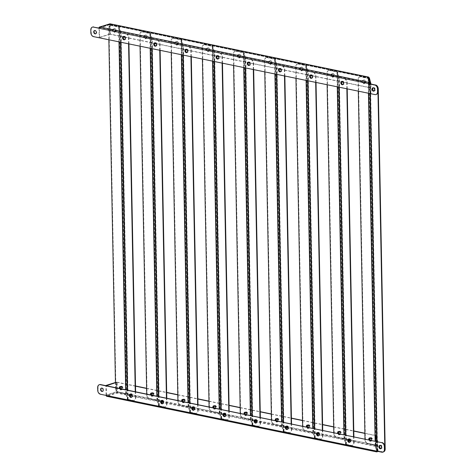 <?xml version="1.0" encoding="UTF-8"?>
<svg xmlns="http://www.w3.org/2000/svg" width="476" height="476" viewBox="0 0 476 476"><rect width="100%" height="100%" fill="white"/><g stroke="black" fill="none" stroke-linecap="round" stroke-linejoin="round"><path stroke-width="0.36" stroke-dasharray="2.38 1.78" d="M380.937 448.648A1.737 1.261 -107.4 0 0 381.056 448.618A1.737 1.261 -107.4 0 0 381.817 446.904A1.737 1.261 -107.4 0 0 380.508 445.28A1.737 1.261 -107.4 0 0 380.021 445.298A1.737 1.261 -107.4 0 0 379.229 446.702M380.015 445.405A1.737 1.261 72.6 0 1 380.383 445.185A1.737 1.261 72.6 0 1 380.871 445.161A1.737 1.261 72.6 0 1 382.186 446.791A1.737 1.261 72.6 0 1 381.425 448.505A1.737 1.261 72.6 0 1 381.068 448.541M372.363 89.131A1.737 1.261 -107.4 0 0 373.708 91.1A1.737 1.261 -107.4 0 0 374.195 91.077A1.737 1.261 -107.4 0 0 374.957 89.363A1.737 1.261 -107.4 0 0 373.642 87.739A1.737 1.261 -107.4 0 0 373.154 87.763A1.737 1.261 -107.4 0 0 373.053 87.798M373.214 87.81A1.737 1.261 72.6 0 1 373.523 87.644A1.737 1.261 72.6 0 1 374.005 87.626A1.737 1.261 72.6 0 1 375.32 89.25A1.737 1.261 72.6 0 1 374.558 90.964A1.737 1.261 72.6 0 1 374.13 90.993M362.242 81.682A1.737 1.261 72.6 0 1 363.033 80.295A1.737 1.261 72.6 0 1 364.866 82.223A1.737 1.261 72.6 0 1 364.069 83.609A1.737 1.261 72.6 0 1 362.242 81.682M361.879 81.795A1.737 1.261 72.6 0 1 362.67 80.408A1.737 1.261 72.6 0 1 364.497 82.336A1.737 1.261 72.6 0 1 363.706 83.728A1.737 1.261 72.6 0 1 361.879 81.795M369.721 437.908A1.737 1.261 72.6 0 1 369.9 437.831A1.737 1.261 72.6 0 1 371.726 439.759A1.737 1.261 72.6 0 1 370.935 441.151A1.737 1.261 72.6 0 1 369.227 439.907M383.715 451.772A3.475 2.523 72.6 0 1 383.608 451.807A3.475 2.523 72.6 0 1 382.639 451.849L377.379 450.712L375.951 445.393L368.061 443.656A3.475 2.523 72.6 0 1 365.378 439.759L358.458 79.599A3.475 2.523 72.6 0 1 360.046 76.82A3.475 2.523 72.6 0 1 361.016 76.779L360.653 76.892A3.475 2.523 -107.4 0 0 359.678 76.934A3.475 2.523 -107.4 0 0 358.095 79.712L358.458 79.599M382.639 451.849L376.825 450.73L375.397 445.411L368.061 443.656M377.408 86.983A3.475 2.523 -107.4 0 0 375.225 85.085L369.775 83.83M370.191 83.294L368.912 78.516L361.016 76.779M369.602 83.187L368.353 78.534L360.653 76.892M371.316 440.342A1.737 1.261 72.6 0 1 370.572 441.264A1.737 1.261 72.6 0 1 368.805 439.824M365.378 439.759L365.009 439.872L364.997 439.039M358.315 91.166L358.095 79.712M365.009 439.872A3.475 2.523 -107.4 0 0 367.698 443.769M382.27 451.968A3.475 2.523 -107.4 0 0 383.245 451.926A3.475 2.523 -107.4 0 0 384.4 450.962M120.249 388.63A1.737 1.261 -107.4 0 0 121.398 389.701A1.737 1.261 -107.4 0 0 121.886 389.677A1.737 1.261 -107.4 0 0 122.647 387.964A1.737 1.261 -107.4 0 0 121.332 386.339A1.737 1.261 -107.4 0 0 120.844 386.357A1.737 1.261 -107.4 0 0 120.523 386.536M120.714 388.725A1.737 1.261 -107.4 0 0 121.761 389.582A1.737 1.261 -107.4 0 0 122.249 389.564A1.737 1.261 -107.4 0 0 123.01 387.851A1.737 1.261 -107.4 0 0 121.695 386.226A1.737 1.261 -107.4 0 0 121.213 386.244A1.737 1.261 -107.4 0 0 120.725 386.589M151.427 395.05A1.737 1.261 -107.4 0 0 152.576 396.121A1.737 1.261 -107.4 0 0 153.064 396.103A1.737 1.261 -107.4 0 0 153.825 394.39A1.737 1.261 -107.4 0 0 152.516 392.76A1.737 1.261 -107.4 0 0 152.028 392.783A1.737 1.261 -107.4 0 0 151.701 392.962M151.898 395.145A1.737 1.261 -107.4 0 0 152.945 396.008A1.737 1.261 -107.4 0 0 153.433 395.984A1.737 1.261 -107.4 0 0 154.194 394.271A1.737 1.261 -107.4 0 0 152.879 392.646A1.737 1.261 -107.4 0 0 152.391 392.67A1.737 1.261 -107.4 0 0 151.909 393.015M182.611 401.47A1.737 1.261 -107.4 0 0 183.76 402.541A1.737 1.261 -107.4 0 0 184.248 402.523A1.737 1.261 -107.4 0 0 185.009 400.81A1.737 1.261 -107.4 0 0 183.694 399.185A1.737 1.261 -107.4 0 0 183.212 399.203A1.737 1.261 -107.4 0 0 182.885 399.382M183.081 401.571A1.737 1.261 -107.4 0 0 184.129 402.428A1.737 1.261 -107.4 0 0 184.611 402.41A1.737 1.261 -107.4 0 0 185.372 400.697A1.737 1.261 -107.4 0 0 184.063 399.072A1.737 1.261 -107.4 0 0 183.575 399.09A1.737 1.261 -107.4 0 0 183.087 399.435M213.795 407.896A1.737 1.261 -107.4 0 0 214.944 408.967A1.737 1.261 -107.4 0 0 215.432 408.943A1.737 1.261 -107.4 0 0 216.193 407.23A1.737 1.261 -107.4 0 0 214.878 405.606A1.737 1.261 -107.4 0 0 214.39 405.629A1.737 1.261 -107.4 0 0 214.069 405.802M214.26 407.992A1.737 1.261 -107.4 0 0 215.307 408.854A1.737 1.261 -107.4 0 0 215.795 408.83A1.737 1.261 -107.4 0 0 216.556 407.117A1.737 1.261 -107.4 0 0 215.241 405.493A1.737 1.261 -107.4 0 0 214.759 405.51A1.737 1.261 -107.4 0 0 214.271 405.861M244.973 414.316A1.737 1.261 -107.4 0 0 246.122 415.387A1.737 1.261 -107.4 0 0 246.61 415.37A1.737 1.261 -107.4 0 0 247.371 413.656A1.737 1.261 -107.4 0 0 246.062 412.032A1.737 1.261 -107.4 0 0 245.574 412.049A1.737 1.261 -107.4 0 0 245.253 412.228M245.443 414.412A1.737 1.261 -107.4 0 0 246.491 415.274A1.737 1.261 -107.4 0 0 246.979 415.256A1.737 1.261 -107.4 0 0 247.74 413.543A1.737 1.261 -107.4 0 0 246.425 411.913A1.737 1.261 -107.4 0 0 245.937 411.936A1.737 1.261 -107.4 0 0 245.455 412.281M276.157 420.742A1.737 1.261 -107.4 0 0 277.306 421.813A1.737 1.261 -107.4 0 0 277.794 421.79A1.737 1.261 -107.4 0 0 278.555 420.076A1.737 1.261 -107.4 0 0 277.24 418.452A1.737 1.261 -107.4 0 0 276.758 418.469A1.737 1.261 -107.4 0 0 276.431 418.648M276.627 420.838A1.737 1.261 -107.4 0 0 277.675 421.694A1.737 1.261 -107.4 0 0 278.157 421.677A1.737 1.261 -107.4 0 0 278.918 419.963A1.737 1.261 -107.4 0 0 277.609 418.339A1.737 1.261 -107.4 0 0 277.121 418.356A1.737 1.261 -107.4 0 0 276.633 418.702M307.341 427.162A1.737 1.261 -107.4 0 0 308.49 428.233A1.737 1.261 -107.4 0 0 308.978 428.216A1.737 1.261 -107.4 0 0 309.739 426.502A1.737 1.261 -107.4 0 0 308.424 424.872A1.737 1.261 -107.4 0 0 307.936 424.895A1.737 1.261 -107.4 0 0 307.615 425.074M307.805 427.258A1.737 1.261 -107.4 0 0 308.853 428.12A1.737 1.261 -107.4 0 0 309.34 428.097A1.737 1.261 -107.4 0 0 310.102 426.383A1.737 1.261 -107.4 0 0 308.787 424.759A1.737 1.261 -107.4 0 0 308.305 424.782A1.737 1.261 -107.4 0 0 307.817 425.127M338.519 433.582A1.737 1.261 -107.4 0 0 339.674 434.653A1.737 1.261 -107.4 0 0 340.156 434.636A1.737 1.261 -107.4 0 0 340.917 432.922A1.737 1.261 -107.4 0 0 339.608 431.298A1.737 1.261 -107.4 0 0 339.12 431.315A1.737 1.261 -107.4 0 0 338.799 431.494M338.989 433.684A1.737 1.261 -107.4 0 0 340.037 434.54A1.737 1.261 -107.4 0 0 340.524 434.523A1.737 1.261 -107.4 0 0 341.286 432.809A1.737 1.261 -107.4 0 0 339.971 431.185A1.737 1.261 -107.4 0 0 339.483 431.202A1.737 1.261 -107.4 0 0 339.001 431.548M130.388 394.027A1.737 1.261 72.6 0 1 130.567 393.95A1.737 1.261 72.6 0 1 131.049 393.932A1.737 1.261 72.6 0 1 132.364 395.556A1.737 1.261 72.6 0 1 131.602 397.27A1.737 1.261 72.6 0 1 131.412 397.311M161.572 400.453A1.737 1.261 72.6 0 1 161.745 400.375A1.737 1.261 72.6 0 1 162.233 400.352A1.737 1.261 72.6 0 1 163.548 401.982A1.737 1.261 72.6 0 1 162.786 403.696A1.737 1.261 72.6 0 1 162.596 403.731M192.75 406.873A1.737 1.261 72.6 0 1 192.929 406.796A1.737 1.261 72.6 0 1 193.417 406.778A1.737 1.261 72.6 0 1 194.726 408.402A1.737 1.261 72.6 0 1 193.964 410.116A1.737 1.261 72.6 0 1 193.78 410.151M223.934 413.293A1.737 1.261 72.6 0 1 224.113 413.222A1.737 1.261 72.6 0 1 224.595 413.198A1.737 1.261 72.6 0 1 225.91 414.822A1.737 1.261 72.6 0 1 225.148 416.536A1.737 1.261 72.6 0 1 224.958 416.577M255.118 419.719A1.737 1.261 72.6 0 1 255.291 419.642A1.737 1.261 72.6 0 1 255.779 419.624A1.737 1.261 72.6 0 1 257.094 421.248A1.737 1.261 72.6 0 1 256.332 422.962A1.737 1.261 72.6 0 1 256.142 422.997M286.296 426.139A1.737 1.261 72.6 0 1 286.475 426.062A1.737 1.261 72.6 0 1 286.963 426.044A1.737 1.261 72.6 0 1 288.272 427.668A1.737 1.261 72.6 0 1 287.51 429.382A1.737 1.261 72.6 0 1 287.325 429.423M317.48 432.565A1.737 1.261 72.6 0 1 317.659 432.488A1.737 1.261 72.6 0 1 318.147 432.464A1.737 1.261 72.6 0 1 319.455 434.094A1.737 1.261 72.6 0 1 318.694 435.808A1.737 1.261 72.6 0 1 318.503 435.843M348.664 438.985A1.737 1.261 72.6 0 1 348.837 438.908A1.737 1.261 72.6 0 1 349.325 438.89A1.737 1.261 72.6 0 1 350.639 440.514A1.737 1.261 72.6 0 1 349.878 442.228A1.737 1.261 72.6 0 1 349.687 442.263M369.703 440.008A1.737 1.261 -107.4 0 0 370.852 441.079A1.737 1.261 -107.4 0 0 371.339 441.056A1.737 1.261 -107.4 0 0 372.101 439.342A1.737 1.261 -107.4 0 0 370.786 437.718A1.737 1.261 -107.4 0 0 370.304 437.742A1.737 1.261 -107.4 0 0 369.977 437.92M370.173 440.104A1.737 1.261 -107.4 0 0 371.22 440.966A1.737 1.261 -107.4 0 0 371.702 440.943A1.737 1.261 -107.4 0 0 372.464 439.229A1.737 1.261 -107.4 0 0 371.155 437.605A1.737 1.261 -107.4 0 0 370.667 437.623A1.737 1.261 -107.4 0 0 370.179 437.974M101.566 388.089A1.737 1.261 72.6 0 1 101.739 388.017A1.737 1.261 72.6 0 1 102.227 387.994A1.737 1.261 72.6 0 1 103.542 389.618A1.737 1.261 72.6 0 1 102.78 391.332A1.737 1.261 72.6 0 1 102.59 391.373M379.842 445.411A1.737 1.261 72.6 0 1 380.021 445.334A1.737 1.261 72.6 0 1 380.508 445.31A1.737 1.261 72.6 0 1 381.817 446.934A1.737 1.261 72.6 0 1 381.056 448.648A1.737 1.261 72.6 0 1 380.871 448.69M377.111 451.224A0.553 0.535 165 0 0 377.361 450.766L375.867 445.197L376.421 445.179L375.35 446.345L376.201 445.072L350.009 439.866M106.19 395.568A1.113 0.809 -107.4 0 0 106.927 396.27L376.825 451.861L375.35 446.345L375.838 445.185L375.653 435.641L364.89 433.422M130.216 394.592L117.31 391.748L116.983 393.128L116.876 391.861L116.453 391.778L116.983 393.128L106.927 396.27L106.921 395.734A0.553 0.357 -78.4 0 1 106.547 395.306L106.178 395.425M364.884 433.231L376.022 435.528L376.201 445.072L117.31 391.748L117.126 382.204L116.763 382.317L116.971 392.593L106.921 395.734L376.581 451.272M117.126 382.204L135.511 385.988M146.608 388.279L166.695 392.414M177.792 394.699L197.873 398.834M208.97 401.119L229.057 405.26M240.154 407.545L260.241 411.68M271.338 413.965L291.419 418.106M302.522 420.391L322.603 424.527M333.7 426.811L353.787 430.947M116.763 382.317L135.517 386.179M146.614 388.47L166.695 392.605M177.792 394.89L197.879 399.025M208.976 401.31L229.063 405.451M240.16 407.736L260.241 411.871M271.338 414.156L291.425 418.291M302.522 420.582L322.609 424.717M333.706 427.002L353.787 431.137M376.022 435.528L375.653 435.641M377.736 451.355A1.113 1.071 165 0 0 377.914 450.742L377.73 441.204L377.176 441.222L377.361 450.766M377.914 450.742L376.421 445.179L376.242 435.635L375.683 435.659L375.867 445.197L375.338 445.804L350.276 440.645M376.242 435.635L377.73 441.204M375.683 435.659L377.176 441.222M100.412 394.235L376.439 450.897A0.553 0.357 101.6 0 0 376.468 451.093M382.99 452.093A3.475 2.523 72.6 0 1 382.204 452.087L376.076 451.01M97.675 387.512L98.038 387.399L98.092 390.225L97.729 390.338M100.781 394.122A3.475 2.523 72.6 0 1 98.092 390.225M98.038 387.399A3.475 2.523 72.6 0 1 99.442 384.685M106.13 395.413A1.113 0.809 -107.4 0 1 106.071 395.02L116.453 391.778L116.275 382.234L116.691 382.323L116.876 391.861L106.493 395.11A0.553 0.405 -107.4 0 0 106.921 395.734M106.493 395.11L106.309 385.756M106.071 395.02L105.892 385.673M349.759 442.222A1.737 1.261 -107.4 0 0 349.878 442.192A1.737 1.261 -107.4 0 0 350.639 440.478A1.737 1.261 -107.4 0 0 349.325 438.854A1.737 1.261 -107.4 0 0 348.837 438.878A1.737 1.261 -107.4 0 0 348.045 440.282M348.831 438.985A1.737 1.261 72.6 0 1 349.205 438.759A1.737 1.261 72.6 0 1 349.693 438.741A1.737 1.261 72.6 0 1 351.002 440.365A1.737 1.261 72.6 0 1 350.241 442.079A1.737 1.261 72.6 0 1 349.884 442.121M341.179 82.711A1.737 1.261 -107.4 0 0 342.524 84.674A1.737 1.261 -107.4 0 0 343.012 84.657A1.737 1.261 -107.4 0 0 343.773 82.943A1.737 1.261 -107.4 0 0 342.458 81.319A1.737 1.261 -107.4 0 0 341.976 81.336A1.737 1.261 -107.4 0 0 341.869 81.378M342.036 81.39A1.737 1.261 72.6 0 1 342.339 81.223A1.737 1.261 72.6 0 1 342.827 81.206A1.737 1.261 72.6 0 1 344.136 82.83A1.737 1.261 72.6 0 1 343.375 84.544A1.737 1.261 72.6 0 1 342.952 84.573M331.058 75.262A1.737 1.261 72.6 0 1 331.849 73.869A1.737 1.261 72.6 0 1 333.682 75.803A1.737 1.261 72.6 0 1 332.891 77.189A1.737 1.261 72.6 0 1 331.058 75.262M330.695 75.375A1.737 1.261 72.6 0 1 331.486 73.988A1.737 1.261 72.6 0 1 333.313 75.916A1.737 1.261 72.6 0 1 332.522 77.302A1.737 1.261 72.6 0 1 330.695 75.375M338.543 431.488A1.737 1.261 72.6 0 1 338.716 431.411A1.737 1.261 72.6 0 1 340.548 433.338A1.737 1.261 72.6 0 1 339.757 434.725A1.737 1.261 72.6 0 1 338.043 433.487M351.455 445.429L351.086 445.542A3.475 2.523 -107.4 0 0 352.062 445.5A3.475 2.523 -107.4 0 0 353.644 442.722L354.007 442.609A3.475 2.523 72.6 0 1 352.424 445.387A3.475 2.523 72.6 0 1 351.455 445.429L346.195 444.292L344.773 438.973L336.877 437.236A3.475 2.523 72.6 0 1 334.194 433.333L327.28 73.179A3.475 2.523 72.6 0 1 328.862 70.4A3.475 2.523 72.6 0 1 329.832 70.359L329.469 70.472A3.475 2.523 -107.4 0 0 328.494 70.513A3.475 2.523 -107.4 0 0 326.911 73.292L327.28 73.179M351.086 445.542L345.641 444.31L344.219 438.991L336.877 437.236M346.849 88.804L346.73 82.562A3.475 2.523 -107.4 0 0 344.041 78.665L339.15 77.415L337.728 72.09L329.832 70.359M344.041 78.665L338.597 77.433L337.175 72.114L329.469 70.472M340.138 433.916A1.737 1.261 72.6 0 1 339.388 434.844A1.737 1.261 72.6 0 1 337.621 433.398M334.194 433.333L333.831 433.452L333.813 432.613M327.131 84.74L326.911 73.292M333.831 433.452A3.475 2.523 -107.4 0 0 336.514 437.349M354.007 442.609L353.894 436.754M347.218 88.881L347.093 82.449L346.73 82.562M344.41 78.552A3.475 2.523 72.6 0 1 347.093 82.449M353.644 442.722L353.525 436.676M318.575 435.802A1.737 1.261 -107.4 0 0 318.694 435.772A1.737 1.261 -107.4 0 0 319.455 434.058A1.737 1.261 -107.4 0 0 318.141 432.434A1.737 1.261 -107.4 0 0 317.659 432.452A1.737 1.261 -107.4 0 0 316.867 433.862M317.647 432.565A1.737 1.261 72.6 0 1 318.022 432.339A1.737 1.261 72.6 0 1 318.509 432.321A1.737 1.261 72.6 0 1 319.818 433.945A1.737 1.261 72.6 0 1 319.057 435.659A1.737 1.261 72.6 0 1 318.706 435.695M310.001 76.291A1.737 1.261 -107.4 0 0 311.34 78.254A1.737 1.261 -107.4 0 0 311.828 78.237A1.737 1.261 -107.4 0 0 312.589 76.523A1.737 1.261 -107.4 0 0 311.28 74.893A1.737 1.261 -107.4 0 0 310.792 74.916A1.737 1.261 -107.4 0 0 310.691 74.952M310.852 74.964A1.737 1.261 72.6 0 1 311.155 74.803A1.737 1.261 72.6 0 1 311.643 74.78A1.737 1.261 72.6 0 1 312.958 76.404A1.737 1.261 72.6 0 1 312.197 78.118A1.737 1.261 72.6 0 1 311.768 78.153M299.88 68.836A1.737 1.261 72.6 0 1 300.671 67.449A1.737 1.261 72.6 0 1 302.498 69.377A1.737 1.261 72.6 0 1 301.707 70.769A1.737 1.261 72.6 0 1 299.88 68.836M299.511 68.955A1.737 1.261 72.6 0 1 300.302 67.562A1.737 1.261 72.6 0 1 302.135 69.49A1.737 1.261 72.6 0 1 301.344 70.882A1.737 1.261 72.6 0 1 299.511 68.955M307.359 425.062A1.737 1.261 72.6 0 1 307.538 424.985A1.737 1.261 72.6 0 1 309.364 426.918A1.737 1.261 72.6 0 1 308.573 428.305A1.737 1.261 72.6 0 1 306.865 427.067M320.271 439.009L319.908 439.122A3.475 2.523 -107.4 0 0 320.878 439.08A3.475 2.523 -107.4 0 0 322.46 436.302L322.829 436.189A3.475 2.523 72.6 0 1 321.246 438.967A3.475 2.523 72.6 0 1 320.271 439.009L315.017 437.866L313.589 432.547L305.699 430.81A3.475 2.523 72.6 0 1 303.01 426.912L296.096 66.753A3.475 2.523 72.6 0 1 297.678 63.974A3.475 2.523 72.6 0 1 298.654 63.933L298.285 64.046A3.475 2.523 -107.4 0 0 297.316 64.087A3.475 2.523 -107.4 0 0 295.733 66.866L296.096 66.753M319.908 439.122L314.457 437.89L313.035 432.571L305.699 430.81M315.665 82.378L315.546 76.142A3.475 2.523 -107.4 0 0 312.863 72.245L307.972 70.989L306.544 65.67L298.654 63.933M312.863 72.245L307.419 71.013L305.991 65.688L298.285 64.046M308.954 427.496A1.737 1.261 72.6 0 1 308.204 428.418A1.737 1.261 72.6 0 1 306.443 426.978M303.01 426.912L302.647 427.026L302.629 426.193M295.953 78.32L295.733 66.866M302.647 427.026A3.475 2.523 -107.4 0 0 305.33 430.929M322.829 436.189L322.716 430.328M316.034 82.455L315.909 76.029L315.546 76.142M313.226 72.126A3.475 2.523 72.6 0 1 315.909 76.029M322.46 436.302L322.347 430.25M287.391 429.376A1.737 1.261 -107.4 0 0 287.51 429.352A1.737 1.261 -107.4 0 0 288.272 427.638A1.737 1.261 -107.4 0 0 286.963 426.008A1.737 1.261 -107.4 0 0 286.475 426.032A1.737 1.261 -107.4 0 0 285.683 427.436M286.469 426.139A1.737 1.261 72.6 0 1 286.838 425.919A1.737 1.261 72.6 0 1 287.325 425.895A1.737 1.261 72.6 0 1 288.64 427.519A1.737 1.261 72.6 0 1 287.879 429.233A1.737 1.261 72.6 0 1 287.522 429.275M278.817 69.865A1.737 1.261 -107.4 0 0 280.162 71.834A1.737 1.261 -107.4 0 0 280.65 71.811A1.737 1.261 -107.4 0 0 281.411 70.097A1.737 1.261 -107.4 0 0 280.096 68.473A1.737 1.261 -107.4 0 0 279.608 68.49A1.737 1.261 -107.4 0 0 279.507 68.532M279.668 68.544A1.737 1.261 72.6 0 1 279.977 68.377A1.737 1.261 72.6 0 1 280.459 68.36A1.737 1.261 72.6 0 1 281.774 69.984A1.737 1.261 72.6 0 1 281.013 71.697A1.737 1.261 72.6 0 1 280.584 71.727M268.696 62.416A1.737 1.261 72.6 0 1 269.487 61.029A1.737 1.261 72.6 0 1 271.314 62.957A1.737 1.261 72.6 0 1 270.523 64.343A1.737 1.261 72.6 0 1 268.696 62.416M268.333 62.529A1.737 1.261 72.6 0 1 269.124 61.142A1.737 1.261 72.6 0 1 270.951 63.07A1.737 1.261 72.6 0 1 270.16 64.456A1.737 1.261 72.6 0 1 268.333 62.529M276.175 418.642A1.737 1.261 72.6 0 1 276.354 418.565A1.737 1.261 72.6 0 1 278.18 420.492A1.737 1.261 72.6 0 1 277.389 421.885A1.737 1.261 72.6 0 1 275.681 420.641M289.087 432.583L288.724 432.696A3.475 2.523 -107.4 0 0 289.7 432.654A3.475 2.523 -107.4 0 0 291.282 429.876L291.645 429.763A3.475 2.523 72.6 0 1 290.062 432.541A3.475 2.523 72.6 0 1 289.087 432.583L283.833 431.446L282.405 426.127L274.515 424.39A3.475 2.523 72.6 0 1 271.832 420.492L264.912 60.333A3.475 2.523 72.6 0 1 266.5 57.554A3.475 2.523 72.6 0 1 267.47 57.513L267.107 57.626A3.475 2.523 -107.4 0 0 266.132 57.667A3.475 2.523 -107.4 0 0 264.549 60.446L264.912 60.333M288.724 432.696L283.279 431.464L281.851 426.145L274.515 424.39M284.481 75.958L284.362 69.722A3.475 2.523 -107.4 0 0 281.679 65.819L276.788 64.569L275.36 59.25L267.47 57.513M281.679 65.819L276.235 64.587L274.807 59.268L267.107 57.626M277.77 421.07A1.737 1.261 72.6 0 1 277.026 421.998A1.737 1.261 72.6 0 1 275.259 420.552M271.832 420.492L271.463 420.605L271.451 419.772M264.769 71.9L264.549 60.446M271.463 420.605A3.475 2.523 -107.4 0 0 274.152 424.503M291.645 429.763L291.532 423.908M284.856 76.035L284.731 69.603L284.362 69.722M282.048 65.706A3.475 2.523 72.6 0 1 284.731 69.603M291.282 429.876L291.163 423.83M256.213 422.956A1.737 1.261 -107.4 0 0 256.332 422.926A1.737 1.261 -107.4 0 0 257.094 421.212A1.737 1.261 -107.4 0 0 255.779 419.588A1.737 1.261 -107.4 0 0 255.291 419.606A1.737 1.261 -107.4 0 0 254.499 421.016M255.285 419.719A1.737 1.261 72.6 0 1 255.66 419.493A1.737 1.261 72.6 0 1 256.142 419.475A1.737 1.261 72.6 0 1 257.457 421.099A1.737 1.261 72.6 0 1 256.695 422.813A1.737 1.261 72.6 0 1 256.338 422.855M247.633 63.445A1.737 1.261 -107.4 0 0 248.978 65.408A1.737 1.261 -107.4 0 0 249.466 65.391A1.737 1.261 -107.4 0 0 250.227 63.677A1.737 1.261 -107.4 0 0 248.912 62.053A1.737 1.261 -107.4 0 0 248.43 62.07A1.737 1.261 -107.4 0 0 248.323 62.112M248.49 62.118A1.737 1.261 72.6 0 1 248.793 61.957A1.737 1.261 72.6 0 1 249.281 61.934A1.737 1.261 72.6 0 1 250.59 63.564A1.737 1.261 72.6 0 1 249.829 65.277A1.737 1.261 72.6 0 1 249.406 65.307M237.512 55.995A1.737 1.261 72.6 0 1 238.303 54.603A1.737 1.261 72.6 0 1 240.136 56.531A1.737 1.261 72.6 0 1 239.345 57.923A1.737 1.261 72.6 0 1 237.512 55.995M237.149 56.108A1.737 1.261 72.6 0 1 237.94 54.716A1.737 1.261 72.6 0 1 239.767 56.65A1.737 1.261 72.6 0 1 238.976 58.036A1.737 1.261 72.6 0 1 237.149 56.108M244.997 412.216A1.737 1.261 72.6 0 1 245.17 412.139A1.737 1.261 72.6 0 1 247.002 414.072A1.737 1.261 72.6 0 1 246.211 415.459A1.737 1.261 72.6 0 1 244.497 414.221M257.909 426.163L257.54 426.276A3.475 2.523 -107.4 0 0 258.516 426.234A3.475 2.523 -107.4 0 0 260.098 423.456L260.461 423.342A3.475 2.523 72.6 0 1 258.879 426.121A3.475 2.523 72.6 0 1 257.909 426.163L252.649 425.02L251.227 419.701L243.331 417.97A3.475 2.523 72.6 0 1 240.648 414.066L233.734 53.907A3.475 2.523 72.6 0 1 235.317 51.128A3.475 2.523 72.6 0 1 236.286 51.087L235.923 51.206A3.475 2.523 -107.4 0 0 234.948 51.247A3.475 2.523 -107.4 0 0 233.365 54.026L233.734 53.907M257.54 426.276L252.096 425.044L250.668 419.725L243.331 417.97M253.303 69.538L253.184 63.296A3.475 2.523 -107.4 0 0 250.495 59.399L245.604 58.143L244.182 52.824L236.286 51.087M250.495 59.399L245.051 58.167L243.629 52.848L235.923 51.206M246.592 414.65A1.737 1.261 72.6 0 1 245.842 415.572A1.737 1.261 72.6 0 1 244.075 414.132M240.648 414.066L240.285 414.18L240.267 413.346M233.585 65.474L233.365 54.026M240.285 414.18A3.475 2.523 -107.4 0 0 242.968 418.083M260.461 423.342L260.348 417.482M253.672 69.609L253.547 63.183L253.184 63.296M250.864 59.286A3.475 2.523 72.6 0 1 253.547 63.183M260.098 423.456L259.979 417.41M225.029 416.536A1.737 1.261 -107.4 0 0 225.148 416.506A1.737 1.261 -107.4 0 0 225.91 414.792A1.737 1.261 -107.4 0 0 224.595 413.168A1.737 1.261 -107.4 0 0 224.113 413.186A1.737 1.261 -107.4 0 0 223.321 414.59M224.101 413.293A1.737 1.261 72.6 0 1 224.476 413.073A1.737 1.261 72.6 0 1 224.964 413.049A1.737 1.261 72.6 0 1 226.273 414.679A1.737 1.261 72.6 0 1 225.511 416.393A1.737 1.261 72.6 0 1 225.16 416.429M216.455 57.019A1.737 1.261 -107.4 0 0 217.794 58.988A1.737 1.261 -107.4 0 0 218.282 58.964A1.737 1.261 -107.4 0 0 219.043 57.251A1.737 1.261 -107.4 0 0 217.734 55.627A1.737 1.261 -107.4 0 0 217.246 55.65A1.737 1.261 -107.4 0 0 217.145 55.686M217.306 55.698A1.737 1.261 72.6 0 1 217.609 55.531A1.737 1.261 72.6 0 1 218.097 55.513A1.737 1.261 72.6 0 1 219.412 57.138A1.737 1.261 72.6 0 1 218.651 58.851A1.737 1.261 72.6 0 1 218.222 58.881M206.334 49.569A1.737 1.261 72.6 0 1 207.125 48.183A1.737 1.261 72.6 0 1 208.952 50.111A1.737 1.261 72.6 0 1 208.161 51.497A1.737 1.261 72.6 0 1 206.334 49.569M205.965 49.682A1.737 1.261 72.6 0 1 206.757 48.296A1.737 1.261 72.6 0 1 208.589 50.224A1.737 1.261 72.6 0 1 207.798 51.616A1.737 1.261 72.6 0 1 205.965 49.682M213.813 405.796A1.737 1.261 72.6 0 1 213.992 405.719A1.737 1.261 72.6 0 1 215.818 407.646A1.737 1.261 72.6 0 1 215.027 409.039A1.737 1.261 72.6 0 1 213.319 407.795M226.725 419.737L226.362 419.856A3.475 2.523 -107.4 0 0 227.332 419.814A3.475 2.523 -107.4 0 0 228.914 417.035L229.283 416.916A3.475 2.523 72.6 0 1 227.701 419.695A3.475 2.523 72.6 0 1 226.725 419.737L221.471 418.6L220.043 413.281L212.153 411.544A3.475 2.523 72.6 0 1 209.464 407.646L202.55 47.487A3.475 2.523 72.6 0 1 204.133 44.708A3.475 2.523 72.6 0 1 205.108 44.667L204.739 44.78A3.475 2.523 -107.4 0 0 203.77 44.821A3.475 2.523 -107.4 0 0 202.187 47.6L202.55 47.487M226.362 419.856L220.912 418.618L219.49 413.299L212.153 411.544M222.119 63.112L222 56.876A3.475 2.523 -107.4 0 0 219.317 52.973L214.426 51.723L212.998 46.404L205.108 44.667M219.317 52.973L213.867 51.741L212.445 46.422L204.739 44.78M215.408 408.229A1.737 1.261 72.6 0 1 214.658 409.152A1.737 1.261 72.6 0 1 212.897 407.712M209.464 407.646L209.101 407.759L209.083 406.926M202.407 59.054L202.187 47.6M209.101 407.759A3.475 2.523 -107.4 0 0 211.784 411.657M229.283 416.916L229.17 411.062M222.488 63.189L222.363 56.763L222 56.876M219.68 52.86A3.475 2.523 72.6 0 1 222.363 56.763M228.914 417.035L228.801 410.984M193.845 410.11A1.737 1.261 -107.4 0 0 193.964 410.08A1.737 1.261 -107.4 0 0 194.726 408.366A1.737 1.261 -107.4 0 0 193.417 406.742A1.737 1.261 -107.4 0 0 192.929 406.766A1.737 1.261 -107.4 0 0 192.137 408.17M192.917 406.873A1.737 1.261 72.6 0 1 193.292 406.647A1.737 1.261 72.6 0 1 193.78 406.629A1.737 1.261 72.6 0 1 195.095 408.253A1.737 1.261 72.6 0 1 194.333 409.967A1.737 1.261 72.6 0 1 193.976 410.009M185.271 50.599A1.737 1.261 -107.4 0 0 186.616 52.562A1.737 1.261 -107.4 0 0 187.104 52.544A1.737 1.261 -107.4 0 0 187.859 50.831A1.737 1.261 -107.4 0 0 186.55 49.206A1.737 1.261 -107.4 0 0 186.062 49.224A1.737 1.261 -107.4 0 0 185.961 49.266M186.122 49.278A1.737 1.261 72.6 0 1 186.431 49.111A1.737 1.261 72.6 0 1 186.913 49.093A1.737 1.261 72.6 0 1 188.228 50.718A1.737 1.261 72.6 0 1 187.467 52.431A1.737 1.261 72.6 0 1 187.038 52.461M175.15 43.149A1.737 1.261 72.6 0 1 175.941 41.757A1.737 1.261 72.6 0 1 177.768 43.685A1.737 1.261 72.6 0 1 176.977 45.077A1.737 1.261 72.6 0 1 175.15 43.149M174.787 43.262A1.737 1.261 72.6 0 1 175.579 41.87A1.737 1.261 72.6 0 1 177.405 43.804A1.737 1.261 72.6 0 1 176.614 45.19A1.737 1.261 72.6 0 1 174.787 43.262M182.629 399.37A1.737 1.261 72.6 0 1 182.808 399.299A1.737 1.261 72.6 0 1 184.634 401.226A1.737 1.261 72.6 0 1 183.843 402.613A1.737 1.261 72.6 0 1 182.135 401.375M195.541 413.317L195.178 413.43A3.475 2.523 -107.4 0 0 196.148 413.388A3.475 2.523 -107.4 0 0 197.736 410.609L198.099 410.496A3.475 2.523 72.6 0 1 196.517 413.275A3.475 2.523 72.6 0 1 195.541 413.317L190.287 412.18L188.859 406.861L180.969 405.124A3.475 2.523 72.6 0 1 178.286 401.22L171.366 41.067A3.475 2.523 72.6 0 1 172.949 38.282A3.475 2.523 72.6 0 1 173.924 38.247L173.561 38.36A3.475 2.523 -107.4 0 0 172.586 38.401A3.475 2.523 -107.4 0 0 171.003 41.18L171.366 41.067M195.178 413.43L189.734 412.198L188.306 406.879L180.969 405.124M190.935 56.692L190.816 50.45A3.475 2.523 -107.4 0 0 188.133 46.553L183.242 45.303L181.814 39.978L173.924 38.247M188.133 46.553L182.689 45.321L181.261 40.002L173.561 38.36M184.224 401.803A1.737 1.261 72.6 0 1 183.48 402.732A1.737 1.261 72.6 0 1 181.713 401.286M178.286 401.22L177.917 401.339L177.905 400.5M171.223 52.628L171.003 41.18M177.917 401.339A3.475 2.523 -107.4 0 0 180.6 405.237M198.099 410.496L197.986 404.642M191.304 56.769L191.185 50.337L190.816 50.45M188.502 46.44A3.475 2.523 72.6 0 1 191.185 50.337M197.736 410.609L197.617 404.564M162.667 403.69A1.737 1.261 -107.4 0 0 162.786 403.66A1.737 1.261 -107.4 0 0 163.548 401.946A1.737 1.261 -107.4 0 0 162.233 400.322A1.737 1.261 -107.4 0 0 161.745 400.34A1.737 1.261 -107.4 0 0 160.953 401.75M161.739 400.447A1.737 1.261 72.6 0 1 162.114 400.227A1.737 1.261 72.6 0 1 162.596 400.209A1.737 1.261 72.6 0 1 163.911 401.833A1.737 1.261 72.6 0 1 163.149 403.547A1.737 1.261 72.6 0 1 162.792 403.583M154.087 44.179A1.737 1.261 -107.4 0 0 155.432 46.142A1.737 1.261 -107.4 0 0 155.92 46.124A1.737 1.261 -107.4 0 0 156.681 44.411A1.737 1.261 -107.4 0 0 155.366 42.781A1.737 1.261 -107.4 0 0 154.884 42.804A1.737 1.261 -107.4 0 0 154.777 42.84M154.938 42.852A1.737 1.261 72.6 0 1 155.247 42.691A1.737 1.261 72.6 0 1 155.735 42.667A1.737 1.261 72.6 0 1 157.044 44.292A1.737 1.261 72.6 0 1 156.283 46.005A1.737 1.261 72.6 0 1 155.86 46.041M143.966 36.723A1.737 1.261 72.6 0 1 144.758 35.337A1.737 1.261 72.6 0 1 146.59 37.265A1.737 1.261 72.6 0 1 145.799 38.657A1.737 1.261 72.6 0 1 143.966 36.723M143.603 36.842A1.737 1.261 72.6 0 1 144.395 35.45A1.737 1.261 72.6 0 1 146.221 37.378A1.737 1.261 72.6 0 1 145.43 38.77A1.737 1.261 72.6 0 1 143.603 36.842M151.445 392.95A1.737 1.261 72.6 0 1 151.624 392.873A1.737 1.261 72.6 0 1 153.456 394.8A1.737 1.261 72.6 0 1 152.665 396.193A1.737 1.261 72.6 0 1 150.951 394.949M164.363 406.897L163.994 407.01A3.475 2.523 -107.4 0 0 164.97 406.968A3.475 2.523 -107.4 0 0 166.552 404.189L166.915 404.076A3.475 2.523 72.6 0 1 165.333 406.855A3.475 2.523 72.6 0 1 164.363 406.897L159.103 405.754L157.681 400.435L149.785 398.698A3.475 2.523 72.6 0 1 147.102 394.8L140.188 34.641A3.475 2.523 72.6 0 1 141.771 31.862A3.475 2.523 72.6 0 1 142.74 31.821L142.378 31.934A3.475 2.523 -107.4 0 0 141.402 31.975A3.475 2.523 -107.4 0 0 139.819 34.754L140.188 34.641M163.994 407.01L158.55 405.778L157.122 400.453L149.785 398.698M159.757 50.266L159.638 44.03A3.475 2.523 -107.4 0 0 156.949 40.133L152.058 38.877L150.636 33.558L142.74 31.821M156.949 40.133L151.505 38.895L150.077 33.576L142.378 31.934M153.046 395.383A1.737 1.261 72.6 0 1 152.296 396.306A1.737 1.261 72.6 0 1 150.529 394.866M147.102 394.8L146.739 394.913L146.721 394.08M140.039 46.208L139.819 34.754M146.739 394.913A3.475 2.523 -107.4 0 0 149.422 398.811M166.915 404.076L166.802 398.216M160.126 50.343L160.001 43.917L159.638 44.03M157.318 40.014A3.475 2.523 72.6 0 1 160.001 43.917M166.552 404.189L166.433 398.138M114.532 32.094A1.737 1.261 -107.4 0 0 115.019 32.07A1.737 1.261 -107.4 0 0 115.781 30.357A1.737 1.261 -107.4 0 0 114.466 28.733A1.737 1.261 -107.4 0 0 113.978 28.756A1.737 1.261 -107.4 0 0 113.217 30.47A1.737 1.261 -107.4 0 0 114.532 32.094M114.829 28.619A1.737 1.261 72.6 0 1 116.144 30.244A1.737 1.261 72.6 0 1 115.382 31.957A1.737 1.261 72.6 0 1 114.894 31.981A1.737 1.261 72.6 0 1 113.585 30.351A1.737 1.261 72.6 0 1 114.347 28.643A1.737 1.261 72.6 0 1 114.829 28.619M145.71 38.514A1.737 1.261 -107.4 0 0 146.197 38.496A1.737 1.261 -107.4 0 0 146.959 36.783A1.737 1.261 -107.4 0 0 145.65 35.159A1.737 1.261 -107.4 0 0 145.162 35.176A1.737 1.261 -107.4 0 0 144.401 36.89A1.737 1.261 -107.4 0 0 145.71 38.514M146.013 35.04A1.737 1.261 72.6 0 1 147.328 36.67A1.737 1.261 72.6 0 1 146.566 38.383A1.737 1.261 72.6 0 1 146.078 38.401A1.737 1.261 72.6 0 1 144.763 36.777A1.737 1.261 72.6 0 1 145.525 35.063A1.737 1.261 72.6 0 1 146.013 35.04M176.893 44.94A1.737 1.261 -107.4 0 0 177.381 44.917A1.737 1.261 -107.4 0 0 178.143 43.203A1.737 1.261 -107.4 0 0 176.828 41.579A1.737 1.261 -107.4 0 0 176.346 41.602A1.737 1.261 -107.4 0 0 175.585 43.31A1.737 1.261 -107.4 0 0 176.893 44.94M177.197 41.466A1.737 1.261 72.6 0 1 178.506 43.09A1.737 1.261 72.6 0 1 177.744 44.803A1.737 1.261 72.6 0 1 177.262 44.827A1.737 1.261 72.6 0 1 175.947 43.197A1.737 1.261 72.6 0 1 176.709 41.483A1.737 1.261 72.6 0 1 177.197 41.466M208.077 51.36A1.737 1.261 -107.4 0 0 208.565 51.343A1.737 1.261 -107.4 0 0 209.327 49.629A1.737 1.261 -107.4 0 0 208.012 47.999A1.737 1.261 -107.4 0 0 207.524 48.022A1.737 1.261 -107.4 0 0 206.762 49.736A1.737 1.261 -107.4 0 0 208.077 51.36M208.375 47.886A1.737 1.261 72.6 0 1 209.69 49.516A1.737 1.261 72.6 0 1 208.928 51.224A1.737 1.261 72.6 0 1 208.44 51.247A1.737 1.261 72.6 0 1 207.131 49.623A1.737 1.261 72.6 0 1 207.893 47.909A1.737 1.261 72.6 0 1 208.375 47.886M239.255 57.786A1.737 1.261 -107.4 0 0 239.743 57.763A1.737 1.261 -107.4 0 0 240.505 56.049A1.737 1.261 -107.4 0 0 239.196 54.425A1.737 1.261 -107.4 0 0 238.708 54.442A1.737 1.261 -107.4 0 0 237.946 56.156A1.737 1.261 -107.4 0 0 239.255 57.786M239.559 54.312A1.737 1.261 72.6 0 1 240.874 55.936A1.737 1.261 72.6 0 1 240.112 57.65A1.737 1.261 72.6 0 1 239.624 57.667A1.737 1.261 72.6 0 1 238.309 56.043A1.737 1.261 72.6 0 1 239.071 54.329A1.737 1.261 72.6 0 1 239.559 54.312M270.439 64.206A1.737 1.261 -107.4 0 0 270.927 64.183A1.737 1.261 -107.4 0 0 271.689 62.475A1.737 1.261 -107.4 0 0 270.374 60.845A1.737 1.261 -107.4 0 0 269.892 60.868A1.737 1.261 -107.4 0 0 269.13 62.582A1.737 1.261 -107.4 0 0 270.439 64.206M270.743 60.732A1.737 1.261 72.6 0 1 272.052 62.356A1.737 1.261 72.6 0 1 271.29 64.07A1.737 1.261 72.6 0 1 270.808 64.093A1.737 1.261 72.6 0 1 269.493 62.469A1.737 1.261 72.6 0 1 270.255 60.755A1.737 1.261 72.6 0 1 270.743 60.732M301.623 70.626A1.737 1.261 -107.4 0 0 302.111 70.609A1.737 1.261 -107.4 0 0 302.873 68.895A1.737 1.261 -107.4 0 0 301.558 67.271A1.737 1.261 -107.4 0 0 301.07 67.289A1.737 1.261 -107.4 0 0 300.308 69.002A1.737 1.261 -107.4 0 0 301.623 70.626M301.921 67.152A1.737 1.261 72.6 0 1 303.236 68.782A1.737 1.261 72.6 0 1 302.474 70.496A1.737 1.261 72.6 0 1 301.986 70.513A1.737 1.261 72.6 0 1 300.677 68.889A1.737 1.261 72.6 0 1 301.439 67.175A1.737 1.261 72.6 0 1 301.921 67.152M332.807 77.052A1.737 1.261 -107.4 0 0 333.289 77.029A1.737 1.261 -107.4 0 0 334.051 75.315A1.737 1.261 -107.4 0 0 332.742 73.691A1.737 1.261 -107.4 0 0 332.254 73.715A1.737 1.261 -107.4 0 0 331.492 75.428A1.737 1.261 -107.4 0 0 332.807 77.052M333.105 73.578A1.737 1.261 72.6 0 1 334.42 75.202A1.737 1.261 72.6 0 1 333.658 76.916A1.737 1.261 72.6 0 1 333.17 76.939A1.737 1.261 72.6 0 1 331.855 75.309A1.737 1.261 72.6 0 1 332.617 73.596A1.737 1.261 72.6 0 1 333.105 73.578M123.522 36.426A1.737 1.261 72.6 0 1 123.7 36.349A1.737 1.261 72.6 0 1 124.182 36.325A1.737 1.261 72.6 0 1 125.497 37.955A1.737 1.261 72.6 0 1 124.736 39.669A1.737 1.261 72.6 0 1 124.545 39.704M154.706 42.846A1.737 1.261 72.6 0 1 154.879 42.769A1.737 1.261 72.6 0 1 155.366 42.751A1.737 1.261 72.6 0 1 156.681 44.375A1.737 1.261 72.6 0 1 155.92 46.089A1.737 1.261 72.6 0 1 155.729 46.124M185.884 49.266A1.737 1.261 72.6 0 1 186.062 49.195A1.737 1.261 72.6 0 1 186.55 49.171A1.737 1.261 72.6 0 1 187.859 50.795A1.737 1.261 72.6 0 1 187.098 52.509A1.737 1.261 72.6 0 1 186.913 52.55M217.068 55.692A1.737 1.261 72.6 0 1 217.246 55.615A1.737 1.261 72.6 0 1 217.728 55.597A1.737 1.261 72.6 0 1 219.043 57.221A1.737 1.261 72.6 0 1 218.282 58.935A1.737 1.261 72.6 0 1 218.091 58.97M248.252 62.112A1.737 1.261 72.6 0 1 248.424 62.035A1.737 1.261 72.6 0 1 248.912 62.017A1.737 1.261 72.6 0 1 250.227 63.641A1.737 1.261 72.6 0 1 249.466 65.355A1.737 1.261 72.6 0 1 249.275 65.396M279.43 68.538A1.737 1.261 72.6 0 1 279.608 68.461A1.737 1.261 72.6 0 1 280.096 68.437A1.737 1.261 72.6 0 1 281.405 70.067A1.737 1.261 72.6 0 1 280.644 71.781A1.737 1.261 72.6 0 1 280.459 71.817M310.614 74.958A1.737 1.261 72.6 0 1 310.792 74.881A1.737 1.261 72.6 0 1 311.28 74.863A1.737 1.261 72.6 0 1 312.589 76.487A1.737 1.261 72.6 0 1 311.828 78.201A1.737 1.261 72.6 0 1 311.637 78.237M341.798 81.378A1.737 1.261 72.6 0 1 341.97 81.307A1.737 1.261 72.6 0 1 342.458 81.283A1.737 1.261 72.6 0 1 343.773 82.907A1.737 1.261 72.6 0 1 343.012 84.621A1.737 1.261 72.6 0 1 342.821 84.663M363.985 83.473A1.737 1.261 -107.4 0 0 364.473 83.455A1.737 1.261 -107.4 0 0 365.235 81.741A1.737 1.261 -107.4 0 0 363.92 80.117A1.737 1.261 -107.4 0 0 363.438 80.135A1.737 1.261 -107.4 0 0 362.676 81.848A1.737 1.261 -107.4 0 0 363.985 83.473M364.289 79.998A1.737 1.261 72.6 0 1 365.598 81.628A1.737 1.261 72.6 0 1 364.836 83.342A1.737 1.261 72.6 0 1 364.354 83.359A1.737 1.261 72.6 0 1 363.039 81.735A1.737 1.261 72.6 0 1 363.801 80.022A1.737 1.261 72.6 0 1 364.289 79.998M95.724 33.766A1.737 1.261 -107.4 0 0 95.914 33.731A1.737 1.261 -107.4 0 0 96.676 32.017A1.737 1.261 -107.4 0 0 95.361 30.393A1.737 1.261 -107.4 0 0 94.873 30.41A1.737 1.261 -107.4 0 0 94.7 30.488M374.005 91.083A1.737 1.261 -107.4 0 0 374.19 91.047A1.737 1.261 -107.4 0 0 374.951 89.333A1.737 1.261 -107.4 0 0 373.642 87.709A1.737 1.261 -107.4 0 0 373.154 87.727A1.737 1.261 -107.4 0 0 372.976 87.804M369.388 83.752L99.496 28.161A0.553 0.357 -78.4 0 1 99.847 27.513A0.553 0.405 -107.4 0 0 99.442 27.959L99.627 37.503L110.01 34.26L109.891 23.83L110.259 24.597L110.444 34.141L369.334 87.465L369.156 77.921L368.257 77.047L368.263 77.582L369.376 78.034L369.555 87.572L371.048 93.141L370.875 84.002M99.442 27.959L109.825 24.716L109.902 24.371L109.896 24.716L368.787 78.04L368.263 77.582L109.902 24.371L110.075 34.254L123.373 36.991M343.142 82.259L368.971 87.578L368.787 78.04L368.263 77.582L369.745 83.098L99.847 27.513L99.841 26.971M124.867 37.301L154.557 43.417M156.045 43.727L185.741 49.837M187.229 50.147L216.919 56.263M218.413 56.567L248.103 62.683M249.597 62.993L279.287 69.109M280.775 69.413L310.465 75.529M311.958 75.839L341.649 81.949M110.444 34.141L110.075 34.254M369.334 87.465L368.971 87.578M369.34 77.79L370.863 83.597M370.292 83.496L368.805 77.933L369.001 87.596L370.495 93.159L370.31 83.752M371.048 93.141L370.495 93.159M369.555 87.572L369.001 87.596M99.139 28.09L99.496 28.161L99.127 28.274M376.123 94.486A3.475 2.523 72.6 0 1 375.338 94.48L93.915 36.515A3.475 2.523 72.6 0 1 91.225 32.618L91.172 29.798A3.475 2.523 72.6 0 1 92.576 27.084M109.825 24.716L109.409 24.627L109.891 23.83M99.026 28.066L99.204 37.42L99.627 37.503M99.204 37.42L109.587 34.171L109.409 24.627L99.02 27.876M109.587 34.171L110.01 34.26M131.483 397.264A1.737 1.261 -107.4 0 0 131.602 397.24A1.737 1.261 -107.4 0 0 132.364 395.526A1.737 1.261 -107.4 0 0 131.049 393.896A1.737 1.261 -107.4 0 0 130.567 393.92A1.737 1.261 -107.4 0 0 129.775 395.324M130.555 394.027A1.737 1.261 72.6 0 1 130.93 393.807A1.737 1.261 72.6 0 1 131.418 393.783A1.737 1.261 72.6 0 1 132.727 395.407A1.737 1.261 72.6 0 1 131.965 397.121A1.737 1.261 72.6 0 1 131.614 397.162M122.909 37.753A1.737 1.261 -107.4 0 0 124.248 39.722A1.737 1.261 -107.4 0 0 124.736 39.698A1.737 1.261 -107.4 0 0 125.497 37.985A1.737 1.261 -107.4 0 0 124.188 36.36A1.737 1.261 -107.4 0 0 123.7 36.378A1.737 1.261 -107.4 0 0 123.599 36.42M123.76 36.432A1.737 1.261 72.6 0 1 124.063 36.265A1.737 1.261 72.6 0 1 124.551 36.247A1.737 1.261 72.6 0 1 125.866 37.872A1.737 1.261 72.6 0 1 125.105 39.585A1.737 1.261 72.6 0 1 124.676 39.615M112.788 30.303A1.737 1.261 72.6 0 1 113.58 28.911A1.737 1.261 72.6 0 1 115.406 30.845A1.737 1.261 72.6 0 1 114.615 32.231A1.737 1.261 72.6 0 1 112.788 30.303M112.419 30.416A1.737 1.261 72.6 0 1 113.211 29.03A1.737 1.261 72.6 0 1 115.043 30.958A1.737 1.261 72.6 0 1 114.252 32.344A1.737 1.261 72.6 0 1 112.419 30.416M120.267 386.53A1.737 1.261 72.6 0 1 120.446 386.452A1.737 1.261 72.6 0 1 122.272 388.38A1.737 1.261 72.6 0 1 121.481 389.773A1.737 1.261 72.6 0 1 119.773 388.529M133.179 400.471L132.816 400.584A3.475 2.523 -107.4 0 0 133.786 400.542A3.475 2.523 -107.4 0 0 135.368 397.763L135.737 397.65A3.475 2.523 72.6 0 1 134.155 400.429A3.475 2.523 72.6 0 1 133.179 400.471L127.925 399.334L126.497 394.015L118.607 392.278A3.475 2.523 72.6 0 1 115.918 388.38L109.004 28.221A3.475 2.523 72.6 0 1 110.587 25.442A3.475 2.523 72.6 0 1 111.562 25.401L111.194 25.514A3.475 2.523 -107.4 0 0 110.224 25.555A3.475 2.523 -107.4 0 0 108.641 28.334L109.004 28.221M132.816 400.584L127.366 399.352L125.944 394.033L118.607 392.278M128.574 43.846L128.455 37.61A3.475 2.523 -107.4 0 0 125.771 33.707L120.88 32.457L119.452 27.138L111.562 25.401M125.771 33.707L120.321 32.475L118.899 27.156L111.194 25.514M121.862 388.957A1.737 1.261 72.6 0 1 121.112 389.886A1.737 1.261 72.6 0 1 119.351 388.44M115.918 388.38L115.555 388.493L115.442 382.496M108.861 39.782L108.641 28.334M115.555 388.493A3.475 2.523 -107.4 0 0 118.238 392.391M135.737 397.65L135.624 391.796M128.942 43.923L128.817 37.491L128.455 37.61M126.134 33.594A3.475 2.523 72.6 0 1 128.817 37.491M135.368 397.763L135.255 391.718M375.207 445.316L375.13 441.127M368.448 93.254L368.162 78.439M375.576 445.203L368.531 78.326M375.951 445.393L368.912 78.516M377.379 450.712L370.334 83.835M377.569 450.808L370.524 83.931M377.2 450.921L377.022 441.514M370.346 93.641L370.161 84.044M376.825 450.73L376.647 441.436M369.965 93.564L369.781 83.853M375.397 445.411L375.314 441.163M368.638 93.29L368.353 78.534M375.35 446.345L116.983 393.128M376.772 451.159L375.338 445.804M348.42 440.258L319.093 434.219M317.236 433.838L287.909 427.799M286.052 427.418L256.731 421.379M254.874 420.992L225.547 414.953M223.69 414.572L194.363 408.533M192.506 408.146L163.185 402.107M161.328 401.726L132.001 395.687M130.144 395.306L116.971 392.593M348.492 439.55L318.825 433.44M317.313 433.13L287.641 427.02M286.13 426.704L256.463 420.594M254.946 420.284L225.279 414.174M223.768 413.864L194.095 407.753M192.584 407.438L162.917 401.327M161.4 401.018L131.733 394.907M382.204 452.087L381.841 452.2M344.029 438.896L343.946 434.701M337.27 86.828L336.984 72.019M344.392 438.783L337.347 71.906M344.773 438.973L337.728 72.09M346.195 444.292L339.15 77.415M346.385 444.388L339.34 77.505M346.022 444.501L345.838 435.094M339.162 87.221L338.977 77.624M345.641 444.31L345.463 435.016M338.787 87.144L338.597 77.433M344.219 438.991L344.136 434.743M337.454 86.87L337.175 72.114M312.845 432.476L312.762 428.281M306.086 80.408L305.8 65.599M313.208 432.357L306.163 65.48M313.589 432.547L306.544 65.67M315.017 437.866L307.972 70.989M315.207 437.962L308.162 71.085M314.838 438.075L314.66 428.668M307.978 80.795L307.793 71.198M314.457 437.89L314.279 428.59M307.603 80.718L307.419 71.013M313.035 432.571L312.952 428.317M306.276 80.444L305.991 65.688M281.661 426.05L281.584 421.855M274.902 73.982L274.616 59.173M282.03 425.937L274.985 59.06M282.405 426.127L275.36 59.25M283.833 431.446L276.788 64.569M284.023 431.542L276.978 64.665M283.654 431.655L283.476 422.248M276.794 74.375L276.615 64.778M283.279 431.464L283.101 422.17M276.419 74.298L276.235 64.587M281.851 426.145L281.768 421.897M275.092 74.024L274.807 59.268M250.483 419.63L250.4 415.435M243.718 67.562L243.438 52.753M250.846 419.517L243.801 52.634M251.227 419.701L244.182 52.824M252.649 425.02L245.604 58.143M252.839 425.116L245.794 58.239M252.476 425.235L252.292 415.828M245.616 67.949L245.432 58.352M252.096 425.044L251.917 415.744M245.235 67.872L245.051 58.167M250.668 419.725L250.59 415.471M243.908 67.598L243.629 52.848M219.299 413.204L219.216 409.015M212.54 61.136L212.254 46.327M219.662 413.091L212.617 46.214M220.043 413.281L212.998 46.404M221.471 418.6L214.426 51.723M221.661 418.696L214.616 51.819M221.292 418.809L221.114 409.402M214.432 61.529L214.248 51.932M220.912 418.618L220.733 409.324M214.057 61.452L213.867 51.741M219.49 413.299L219.406 409.051M212.724 61.178L212.445 46.422M188.115 406.784L188.038 402.589M181.356 54.716L181.07 39.907M188.484 406.671L181.439 39.794M188.859 406.861L181.814 39.978M190.287 412.18L183.242 45.303M190.477 412.275L183.433 45.393M190.108 412.389L189.93 402.982M183.248 55.109L183.064 45.512M189.734 412.198L189.555 402.904M182.873 55.032L182.689 45.321M188.306 406.879L188.222 402.631M181.546 54.758L181.261 40.002M156.937 400.364L156.854 396.169M150.172 48.296L149.892 33.481M157.3 400.245L150.255 33.368M157.681 400.435L150.636 33.558M159.103 405.754L152.058 38.877M159.293 405.849L152.249 38.972M158.93 405.963L158.746 396.556M152.07 48.683L151.886 39.086M158.55 405.778L158.371 396.478M151.689 48.606L151.505 38.895M157.122 400.453L157.044 396.205M150.362 48.332L150.077 33.576M109.902 24.371L99.847 27.513M109.896 24.716L368.787 78.04M368.817 78.052L370.245 83.377M90.809 29.911L91.172 29.798M91.225 32.618L90.862 32.731M93.546 36.628L93.915 36.515M375.338 94.48L374.975 94.593M125.753 393.938L125.67 389.743M118.994 41.87L118.708 27.061M126.116 393.825L119.071 26.948M126.497 394.015L119.452 27.138M127.925 399.334L120.88 32.457M128.109 399.429L121.071 32.552M127.746 399.542L127.568 390.136M120.886 42.263L120.702 32.665M127.366 399.352L127.187 390.058M120.511 42.186L120.321 32.475M125.944 394.033L125.86 389.784M119.178 41.912L118.899 27.156M380.383 445.185L380.021 445.298M373.523 87.644L373.154 87.763M362.67 80.408L363.033 80.295M369.537 437.944L369.9 437.831M370.572 441.264L370.935 441.151M363.706 83.728L364.069 83.609M374.558 90.964L374.195 91.077M381.425 448.505L381.056 448.618M359.678 76.934L360.046 76.82M383.245 451.926L383.608 451.807M122.249 389.564L121.886 389.677M153.433 395.984L153.064 396.103M184.611 402.41L184.248 402.523M215.795 408.83L215.432 408.943M246.979 415.256L246.61 415.37M278.157 421.677L277.794 421.79M309.34 428.097L308.978 428.216M340.524 434.523L340.156 434.636M131.239 397.383L131.602 397.27M162.417 403.809L162.786 403.696M193.601 410.229L193.964 410.116M224.785 416.655L225.148 416.536M255.963 423.075L256.332 422.962M287.147 429.495L287.51 429.382M318.331 435.921L318.694 435.808M349.509 442.341L349.878 442.228M371.702 440.943L371.339 441.056M102.78 391.332L102.411 391.45M381.056 448.648L380.693 448.767M106.797 395.74L376.695 451.331M380.021 445.334L379.658 445.447M101.739 388.017L101.376 388.13M370.667 437.623L370.304 437.742M348.474 439.021L348.837 438.908M317.29 432.601L317.659 432.488M286.112 426.181L286.475 426.062M254.928 419.755L255.291 419.642M223.744 413.335L224.113 413.222M192.566 406.909L192.929 406.796M161.382 400.489L161.745 400.375M130.198 394.068L130.567 393.95M339.483 431.202L339.12 431.315M308.305 424.782L307.936 424.895M277.121 418.356L276.758 418.469M245.937 411.936L245.574 412.049M214.759 405.51L214.39 405.629M183.575 399.09L183.212 399.203M152.391 392.67L152.028 392.783M121.213 386.244L120.844 386.357M349.205 438.759L348.837 438.878M342.339 81.223L341.976 81.336M331.486 73.988L331.849 73.869M338.353 431.524L338.716 431.411M339.388 434.844L339.757 434.725M332.522 77.302L332.891 77.189M343.375 84.544L343.012 84.657M350.241 442.079L349.878 442.192M328.494 70.513L328.862 70.4M352.062 445.5L352.424 445.387M318.022 432.339L317.659 432.452M311.155 74.803L310.792 74.916M300.302 67.562L300.671 67.449M307.169 425.098L307.538 424.985M308.204 428.418L308.573 428.305M301.344 70.882L301.707 70.769M312.197 78.118L311.828 78.237M319.057 435.659L318.694 435.772M297.316 64.087L297.678 63.974M320.878 439.08L321.246 438.967M286.838 425.919L286.475 426.032M279.977 68.377L279.608 68.49M269.124 61.142L269.487 61.029M275.985 418.678L276.354 418.565M277.026 421.998L277.389 421.885M270.16 64.456L270.523 64.343M281.013 71.697L280.65 71.811M287.879 429.233L287.51 429.352M266.132 57.667L266.5 57.554M289.7 432.654L290.062 432.541M255.66 419.493L255.291 419.606M248.793 61.957L248.43 62.07M237.94 54.716L238.303 54.603M244.807 412.258L245.17 412.139M245.842 415.572L246.211 415.459M238.976 58.036L239.345 57.923M249.829 65.277L249.466 65.391M256.695 422.813L256.332 422.926M234.948 51.247L235.317 51.128M258.516 426.234L258.879 426.121M224.476 413.073L224.113 413.186M217.609 55.531L217.246 55.65M206.757 48.296L207.125 48.183M213.623 405.832L213.992 405.719M214.658 409.152L215.027 409.039M207.798 51.616L208.161 51.497M218.651 58.851L218.282 58.964M225.511 416.393L225.148 416.506M203.77 44.821L204.133 44.708M227.332 419.814L227.701 419.695M193.292 406.647L192.929 406.766M186.431 49.111L186.062 49.224M175.579 41.87L175.941 41.757M182.439 399.412L182.808 399.299M183.48 402.732L183.843 402.613M176.614 45.19L176.977 45.077M187.467 52.431L187.104 52.544M194.333 409.967L193.964 410.08M172.586 38.401L172.949 38.282M196.148 413.388L196.517 413.275M162.114 400.227L161.745 400.34M155.247 42.691L154.884 42.804M144.395 35.45L144.758 35.337M151.261 392.986L151.624 392.873M152.296 396.306L152.665 396.193M145.43 38.77L145.799 38.657M156.283 46.005L155.92 46.124M163.149 403.547L162.786 403.66M141.402 31.975L141.771 31.862M164.97 406.968L165.333 406.855M115.382 31.957L115.019 32.07M146.566 38.383L146.197 38.496M177.744 44.803L177.381 44.917M208.928 51.224L208.565 51.343M240.112 57.65L239.743 57.763M271.29 64.07L270.927 64.183M302.474 70.496L302.111 70.609M333.658 76.916L333.289 77.029M124.373 39.782L124.736 39.669M155.551 46.202L155.92 46.089M186.735 52.628L187.098 52.509M217.919 59.048L218.282 58.935M249.097 65.468L249.466 65.355M280.281 71.894L280.644 71.781M311.465 78.314L311.828 78.201M342.643 84.74L343.012 84.621M364.836 83.342L364.473 83.455M95.914 33.731L95.545 33.844M374.19 91.047L373.827 91.16M109.938 24.347L368.418 77.582M99.692 27.519L109.825 24.353M373.154 87.727L372.791 87.84M94.873 30.41L94.51 30.523M363.801 80.022L363.438 80.135M341.607 81.42L341.97 81.307M310.423 74.994L310.792 74.881M279.245 68.574L279.608 68.461M248.061 62.154L248.424 62.035M216.877 55.728L217.246 55.615M185.7 49.308L186.062 49.195M154.516 42.882L154.879 42.769M123.332 36.462L123.7 36.349M332.617 73.596L332.254 73.715M301.439 67.175L301.07 67.289M270.255 60.755L269.892 60.868M239.071 54.329L238.708 54.442M207.893 47.909L207.524 48.022M176.709 41.483L176.346 41.602M145.525 35.063L145.162 35.176M114.347 28.643L113.978 28.756M130.93 393.807L130.567 393.92M124.063 36.265L123.7 36.378M113.211 29.03L113.58 28.911M120.077 386.566L120.446 386.452M121.112 389.886L121.481 389.773M114.252 32.344L114.615 32.231M125.105 39.585L124.736 39.698M131.965 397.121L131.602 397.24M110.224 25.555L110.587 25.442M133.786 400.542L134.155 400.429"/><path stroke-width="0.71" d="M379.229 446.702A1.737 1.261 -107.4 0 0 380.574 448.636A1.737 1.261 -107.4 0 0 380.937 448.648M381.068 448.541A1.737 1.261 72.6 0 1 380.937 448.523A1.737 1.261 72.6 0 1 379.693 447.184A1.737 1.261 72.6 0 1 380.015 445.405M373.053 87.798A1.737 1.261 -107.4 0 0 372.363 89.131M374.13 90.993A1.737 1.261 72.6 0 1 374.071 90.987A1.737 1.261 72.6 0 1 372.809 89.589A1.737 1.261 72.6 0 1 373.214 87.81M369.227 439.907A1.737 1.261 72.6 0 1 369.108 439.223A1.737 1.261 72.6 0 1 369.721 437.908M368.805 439.824A1.737 1.261 72.6 0 1 368.739 439.336A1.737 1.261 72.6 0 1 369.537 437.944A1.737 1.261 72.6 0 1 371.363 439.878A1.737 1.261 72.6 0 1 371.316 440.342M375.445 85.02L370.524 83.931L370.191 83.294M369.775 83.83L369.602 83.187M364.997 439.039L358.315 91.166M384.4 450.962A3.475 2.523 -107.4 0 0 384.828 449.148L385.191 449.029L378.277 88.875L377.908 88.988A3.475 2.523 -107.4 0 0 377.408 86.983M385.191 449.029A3.475 2.523 72.6 0 1 383.715 451.772M375.594 84.972A3.475 2.523 72.6 0 1 378.277 88.875M384.828 449.148L377.908 88.988M131.412 397.311A1.737 1.261 72.6 0 1 131.114 397.293A1.737 1.261 72.6 0 1 129.829 395.794A1.737 1.261 72.6 0 1 130.388 394.027M130.686 394.045A1.737 1.261 72.6 0 1 132.001 395.669A1.737 1.261 72.6 0 1 131.239 397.383A1.737 1.261 72.6 0 1 130.751 397.406A1.737 1.261 72.6 0 1 129.436 395.782A1.737 1.261 72.6 0 1 130.198 394.068A1.737 1.261 72.6 0 1 130.686 394.045M162.596 403.731A1.737 1.261 72.6 0 1 162.298 403.713A1.737 1.261 72.6 0 1 161.013 402.22A1.737 1.261 72.6 0 1 161.572 400.453M161.87 400.471A1.737 1.261 72.6 0 1 163.179 402.095A1.737 1.261 72.6 0 1 162.417 403.809A1.737 1.261 72.6 0 1 161.935 403.827A1.737 1.261 72.6 0 1 160.62 402.202A1.737 1.261 72.6 0 1 161.382 400.489A1.737 1.261 72.6 0 1 161.87 400.471M193.78 410.151A1.737 1.261 72.6 0 1 193.482 410.133A1.737 1.261 72.6 0 1 192.191 408.64A1.737 1.261 72.6 0 1 192.75 406.873M193.048 406.891A1.737 1.261 72.6 0 1 194.363 408.515A1.737 1.261 72.6 0 1 193.601 410.229A1.737 1.261 72.6 0 1 193.113 410.252A1.737 1.261 72.6 0 1 191.804 408.622A1.737 1.261 72.6 0 1 192.566 406.909A1.737 1.261 72.6 0 1 193.048 406.891M224.958 416.577A1.737 1.261 72.6 0 1 224.66 416.56A1.737 1.261 72.6 0 1 223.375 415.06A1.737 1.261 72.6 0 1 223.934 413.293M224.232 413.311A1.737 1.261 72.6 0 1 225.547 414.941A1.737 1.261 72.6 0 1 224.785 416.655A1.737 1.261 72.6 0 1 224.297 416.673A1.737 1.261 72.6 0 1 222.982 415.048A1.737 1.261 72.6 0 1 223.744 413.335A1.737 1.261 72.6 0 1 224.232 413.311M256.142 422.997A1.737 1.261 72.6 0 1 255.844 422.98A1.737 1.261 72.6 0 1 254.559 421.486A1.737 1.261 72.6 0 1 255.118 419.719M255.416 419.737A1.737 1.261 72.6 0 1 256.725 421.361A1.737 1.261 72.6 0 1 255.963 423.075A1.737 1.261 72.6 0 1 255.481 423.093A1.737 1.261 72.6 0 1 254.166 421.468A1.737 1.261 72.6 0 1 254.928 419.755A1.737 1.261 72.6 0 1 255.416 419.737M287.325 429.423A1.737 1.261 72.6 0 1 287.028 429.406A1.737 1.261 72.6 0 1 285.737 427.906A1.737 1.261 72.6 0 1 286.296 426.139M286.594 426.157A1.737 1.261 72.6 0 1 287.909 427.781A1.737 1.261 72.6 0 1 287.147 429.495A1.737 1.261 72.6 0 1 286.659 429.519A1.737 1.261 72.6 0 1 285.35 427.894A1.737 1.261 72.6 0 1 286.112 426.181A1.737 1.261 72.6 0 1 286.594 426.157M318.503 435.843A1.737 1.261 72.6 0 1 318.206 435.826A1.737 1.261 72.6 0 1 316.921 434.332A1.737 1.261 72.6 0 1 317.48 432.565M317.778 432.583A1.737 1.261 72.6 0 1 319.093 434.207A1.737 1.261 72.6 0 1 318.331 435.921A1.737 1.261 72.6 0 1 317.843 435.939A1.737 1.261 72.6 0 1 316.528 434.314A1.737 1.261 72.6 0 1 317.29 432.601A1.737 1.261 72.6 0 1 317.778 432.583M349.687 442.263A1.737 1.261 72.6 0 1 349.39 442.246A1.737 1.261 72.6 0 1 348.105 440.752A1.737 1.261 72.6 0 1 348.664 438.985M348.962 439.003A1.737 1.261 72.6 0 1 350.271 440.627A1.737 1.261 72.6 0 1 349.509 442.341A1.737 1.261 72.6 0 1 349.027 442.365A1.737 1.261 72.6 0 1 347.712 440.734A1.737 1.261 72.6 0 1 348.474 439.021A1.737 1.261 72.6 0 1 348.962 439.003M101.929 391.468A1.737 1.261 -107.4 0 0 102.411 391.45A1.737 1.261 -107.4 0 0 103.173 389.737A1.737 1.261 -107.4 0 0 101.864 388.107A1.737 1.261 -107.4 0 0 101.376 388.13A1.737 1.261 -107.4 0 0 100.614 389.844A1.737 1.261 -107.4 0 0 101.929 391.468M102.59 391.373A1.737 1.261 72.6 0 1 102.292 391.355A1.737 1.261 72.6 0 1 101.007 389.856A1.737 1.261 72.6 0 1 101.566 388.089M380.205 448.785A1.737 1.261 -107.4 0 0 380.693 448.767A1.737 1.261 -107.4 0 0 381.454 447.053A1.737 1.261 -107.4 0 0 380.14 445.423A1.737 1.261 -107.4 0 0 379.658 445.447A1.737 1.261 -107.4 0 0 378.896 447.16A1.737 1.261 -107.4 0 0 380.205 448.785M380.871 448.69A1.737 1.261 72.6 0 1 380.574 448.672A1.737 1.261 72.6 0 1 379.283 447.172A1.737 1.261 72.6 0 1 379.842 445.411M120.725 386.589A1.737 1.261 -107.4 0 0 120.714 388.725M151.909 393.015A1.737 1.261 -107.4 0 0 151.898 395.145M183.087 399.435A1.737 1.261 -107.4 0 0 183.081 401.571M214.271 405.861A1.737 1.261 -107.4 0 0 214.26 407.992M245.455 412.281A1.737 1.261 -107.4 0 0 245.443 414.412M276.633 418.702A1.737 1.261 -107.4 0 0 276.627 420.838M307.817 425.127A1.737 1.261 -107.4 0 0 307.805 427.258M339.001 431.548A1.737 1.261 -107.4 0 0 338.989 433.684M370.179 437.974A1.737 1.261 -107.4 0 0 370.173 440.104M135.511 385.988L146.608 388.279M166.695 392.414L177.792 394.699M197.873 398.834L208.97 401.119M229.057 405.26L240.154 407.545M260.241 411.68L271.338 413.965M291.419 418.106L302.522 420.391M322.603 424.527L333.7 426.811M353.787 430.947L364.884 433.231M120.523 386.536A1.737 1.261 -107.4 0 0 120.249 388.63M151.701 392.962A1.737 1.261 -107.4 0 0 151.427 395.05M182.885 399.382A1.737 1.261 -107.4 0 0 182.611 401.47M214.069 405.802A1.737 1.261 -107.4 0 0 213.795 407.896M245.253 412.228A1.737 1.261 -107.4 0 0 244.973 414.316M276.431 418.648A1.737 1.261 -107.4 0 0 276.157 420.742M307.615 425.074A1.737 1.261 -107.4 0 0 307.341 427.162M338.799 431.494A1.737 1.261 -107.4 0 0 338.519 433.582M369.977 437.92A1.737 1.261 -107.4 0 0 369.703 440.008M135.517 386.179L146.614 388.47M166.695 392.605L177.792 394.89M197.879 399.025L208.976 401.31M229.063 405.451L240.16 407.736M260.241 411.871L271.338 414.156M291.425 418.291L302.522 420.582M322.609 424.717L333.706 427.002M353.787 431.137L364.89 433.422M384.394 449.38L384.757 449.267L384.703 446.446L384.34 446.559L384.394 449.38A3.475 2.523 -107.4 0 1 382.811 452.158A3.475 2.523 -107.4 0 1 381.841 452.2L376.076 451.01A1.113 0.708 101.6 0 0 376.581 451.873A1.113 0.708 101.6 0 0 376.825 451.861L376.813 451.319A0.553 0.535 165 0 0 377.111 451.224M376.825 451.861A1.113 1.071 165 0 0 377.736 451.355M106.927 396.27A1.113 0.708 -78.4 0 1 106.683 396.282A1.113 0.708 -78.4 0 1 106.178 395.425L100.412 394.235A3.475 2.523 -107.4 0 1 97.729 390.338L97.675 387.512A3.475 2.523 -107.4 0 1 99.258 384.733L99.621 384.62A3.475 2.523 72.6 0 1 100.597 384.578L100.234 384.691A3.475 2.523 -107.4 0 0 99.258 384.733M376.468 451.093A0.553 0.357 101.6 0 0 376.813 451.319L376.772 451.159M384.34 446.559A3.475 2.523 -107.4 0 0 381.657 442.656L100.234 384.691M381.657 442.656L100.597 384.578M382.02 442.543A3.475 2.523 72.6 0 1 384.703 446.446M384.757 449.267A3.475 2.523 72.6 0 1 383.174 452.045A3.475 2.523 72.6 0 1 382.99 452.093M106.309 385.756L116.691 382.323M105.892 385.673L106.309 385.566M105.886 385.483L116.275 382.234M348.045 440.282A1.737 1.261 -107.4 0 0 349.39 442.216A1.737 1.261 -107.4 0 0 349.759 442.222M349.884 442.121A1.737 1.261 72.6 0 1 349.753 442.103A1.737 1.261 72.6 0 1 348.509 440.764A1.737 1.261 72.6 0 1 348.831 438.985M341.869 81.378A1.737 1.261 -107.4 0 0 341.179 82.711M342.952 84.573A1.737 1.261 72.6 0 1 342.893 84.561A1.737 1.261 72.6 0 1 341.625 83.169A1.737 1.261 72.6 0 1 342.036 81.39M338.043 433.487A1.737 1.261 72.6 0 1 337.924 432.797A1.737 1.261 72.6 0 1 338.543 431.488M337.621 433.398A1.737 1.261 72.6 0 1 337.561 432.91A1.737 1.261 72.6 0 1 338.353 431.524A1.737 1.261 72.6 0 1 340.179 433.452A1.737 1.261 72.6 0 1 340.138 433.916M333.813 432.613L327.131 84.74M353.894 436.754L347.218 88.881M353.525 436.676L346.849 88.804M316.867 433.862A1.737 1.261 -107.4 0 0 318.206 435.79A1.737 1.261 -107.4 0 0 318.575 435.802M318.706 435.695A1.737 1.261 72.6 0 1 318.575 435.677A1.737 1.261 72.6 0 1 317.325 434.344A1.737 1.261 72.6 0 1 317.647 432.565M310.691 74.952A1.737 1.261 -107.4 0 0 310.001 76.291M311.768 78.153A1.737 1.261 72.6 0 1 311.709 78.141A1.737 1.261 72.6 0 1 310.447 76.749A1.737 1.261 72.6 0 1 310.852 74.964M306.865 427.067A1.737 1.261 72.6 0 1 306.746 426.377A1.737 1.261 72.6 0 1 307.359 425.062M306.443 426.978A1.737 1.261 72.6 0 1 306.377 426.49A1.737 1.261 72.6 0 1 307.169 425.098A1.737 1.261 72.6 0 1 309.001 427.031A1.737 1.261 72.6 0 1 308.954 427.496M302.629 426.193L295.953 78.32M322.716 430.328L316.034 82.455M322.347 430.25L315.665 82.378M285.683 427.436A1.737 1.261 -107.4 0 0 287.028 429.37A1.737 1.261 -107.4 0 0 287.391 429.376M287.522 429.275A1.737 1.261 72.6 0 1 287.391 429.257A1.737 1.261 72.6 0 1 286.147 427.918A1.737 1.261 72.6 0 1 286.469 426.139M279.507 68.532A1.737 1.261 -107.4 0 0 278.817 69.865M280.584 71.727A1.737 1.261 72.6 0 1 280.525 71.715A1.737 1.261 72.6 0 1 279.263 70.323A1.737 1.261 72.6 0 1 279.668 68.544M275.681 420.641A1.737 1.261 72.6 0 1 275.562 419.951A1.737 1.261 72.6 0 1 276.175 418.642M275.259 420.552A1.737 1.261 72.6 0 1 275.193 420.07A1.737 1.261 72.6 0 1 275.985 418.678A1.737 1.261 72.6 0 1 277.817 420.605A1.737 1.261 72.6 0 1 277.77 421.07M271.451 419.772L264.769 71.9M291.532 423.908L284.856 76.035M291.163 423.83L284.481 75.958M254.499 421.016A1.737 1.261 -107.4 0 0 255.844 422.95A1.737 1.261 -107.4 0 0 256.213 422.956M256.338 422.855A1.737 1.261 72.6 0 1 256.207 422.831A1.737 1.261 72.6 0 1 254.963 421.498A1.737 1.261 72.6 0 1 255.285 419.719M248.323 62.112A1.737 1.261 -107.4 0 0 247.633 63.445M249.406 65.307A1.737 1.261 72.6 0 1 249.347 65.295A1.737 1.261 72.6 0 1 248.079 63.903A1.737 1.261 72.6 0 1 248.49 62.118M244.497 414.221A1.737 1.261 72.6 0 1 244.378 413.531A1.737 1.261 72.6 0 1 244.997 412.216M244.075 414.132A1.737 1.261 72.6 0 1 244.015 413.644A1.737 1.261 72.6 0 1 244.807 412.258A1.737 1.261 72.6 0 1 246.633 414.185A1.737 1.261 72.6 0 1 246.592 414.65M240.267 413.346L233.585 65.474M260.348 417.482L253.672 69.609M259.979 417.41L253.303 69.538M223.321 414.59A1.737 1.261 -107.4 0 0 224.66 416.524A1.737 1.261 -107.4 0 0 225.029 416.536M225.16 416.429A1.737 1.261 72.6 0 1 225.029 416.411A1.737 1.261 72.6 0 1 223.78 415.072A1.737 1.261 72.6 0 1 224.101 413.293M217.145 55.686A1.737 1.261 -107.4 0 0 216.455 57.019M218.222 58.881A1.737 1.261 72.6 0 1 218.163 58.875A1.737 1.261 72.6 0 1 216.901 57.477A1.737 1.261 72.6 0 1 217.306 55.698M213.319 407.795A1.737 1.261 72.6 0 1 213.2 407.111A1.737 1.261 72.6 0 1 213.813 405.796M212.897 407.712A1.737 1.261 72.6 0 1 212.831 407.224A1.737 1.261 72.6 0 1 213.623 405.832A1.737 1.261 72.6 0 1 215.45 407.759A1.737 1.261 72.6 0 1 215.408 408.229M209.083 406.926L202.407 59.054M229.17 411.062L222.488 63.189M228.801 410.984L222.119 63.112M192.137 408.17A1.737 1.261 -107.4 0 0 193.482 410.104A1.737 1.261 -107.4 0 0 193.845 410.11M193.976 410.009A1.737 1.261 72.6 0 1 193.845 409.991A1.737 1.261 72.6 0 1 192.601 408.652A1.737 1.261 72.6 0 1 192.917 406.873M185.961 49.266A1.737 1.261 -107.4 0 0 185.271 50.599M187.038 52.461A1.737 1.261 72.6 0 1 186.979 52.449A1.737 1.261 72.6 0 1 185.717 51.057A1.737 1.261 72.6 0 1 186.122 49.278M182.135 401.375A1.737 1.261 72.6 0 1 182.016 400.685A1.737 1.261 72.6 0 1 182.629 399.37M181.713 401.286A1.737 1.261 72.6 0 1 181.648 400.798A1.737 1.261 72.6 0 1 182.439 399.412A1.737 1.261 72.6 0 1 184.271 401.339A1.737 1.261 72.6 0 1 184.224 401.803M177.905 400.5L171.223 52.628M197.986 404.642L191.304 56.769M197.617 404.564L190.935 56.692M160.953 401.75A1.737 1.261 -107.4 0 0 162.298 403.678A1.737 1.261 -107.4 0 0 162.667 403.69M162.792 403.583A1.737 1.261 72.6 0 1 162.661 403.565A1.737 1.261 72.6 0 1 161.418 402.232A1.737 1.261 72.6 0 1 161.739 400.447M154.777 42.84A1.737 1.261 -107.4 0 0 154.087 44.179M155.86 46.041A1.737 1.261 72.6 0 1 155.801 46.029A1.737 1.261 72.6 0 1 154.533 44.637A1.737 1.261 72.6 0 1 154.938 42.852M150.951 394.949A1.737 1.261 72.6 0 1 150.832 394.265A1.737 1.261 72.6 0 1 151.445 392.95M150.529 394.866A1.737 1.261 72.6 0 1 150.47 394.378A1.737 1.261 72.6 0 1 151.261 392.986A1.737 1.261 72.6 0 1 153.088 394.919A1.737 1.261 72.6 0 1 153.046 395.383M146.721 394.08L140.039 46.208M166.802 398.216L160.126 50.343M166.433 398.138L159.757 50.266M124.545 39.704A1.737 1.261 72.6 0 1 124.248 39.687A1.737 1.261 72.6 0 1 122.963 38.187A1.737 1.261 72.6 0 1 123.522 36.426M123.819 36.444A1.737 1.261 72.6 0 1 125.134 38.068A1.737 1.261 72.6 0 1 124.373 39.782A1.737 1.261 72.6 0 1 123.885 39.8A1.737 1.261 72.6 0 1 122.57 38.175A1.737 1.261 72.6 0 1 123.332 36.462A1.737 1.261 72.6 0 1 123.819 36.444M155.729 46.124A1.737 1.261 72.6 0 1 155.432 46.107A1.737 1.261 72.6 0 1 154.147 44.613A1.737 1.261 72.6 0 1 154.706 42.846M155.003 42.864A1.737 1.261 72.6 0 1 156.312 44.488A1.737 1.261 72.6 0 1 155.551 46.202A1.737 1.261 72.6 0 1 155.069 46.226A1.737 1.261 72.6 0 1 153.754 44.595A1.737 1.261 72.6 0 1 154.516 42.882A1.737 1.261 72.6 0 1 155.003 42.864M186.913 52.55A1.737 1.261 72.6 0 1 186.616 52.533A1.737 1.261 72.6 0 1 185.325 51.033A1.737 1.261 72.6 0 1 185.884 49.266M186.181 49.284A1.737 1.261 72.6 0 1 187.496 50.914A1.737 1.261 72.6 0 1 186.735 52.628A1.737 1.261 72.6 0 1 186.247 52.646A1.737 1.261 72.6 0 1 184.938 51.021A1.737 1.261 72.6 0 1 185.7 49.308A1.737 1.261 72.6 0 1 186.181 49.284M218.091 58.97A1.737 1.261 72.6 0 1 217.794 58.953A1.737 1.261 72.6 0 1 216.509 57.459A1.737 1.261 72.6 0 1 217.068 55.692M217.365 55.71A1.737 1.261 72.6 0 1 218.68 57.334A1.737 1.261 72.6 0 1 217.919 59.048A1.737 1.261 72.6 0 1 217.431 59.066A1.737 1.261 72.6 0 1 216.116 57.441A1.737 1.261 72.6 0 1 216.877 55.728A1.737 1.261 72.6 0 1 217.365 55.71M249.275 65.396A1.737 1.261 72.6 0 1 248.978 65.379A1.737 1.261 72.6 0 1 247.693 63.879A1.737 1.261 72.6 0 1 248.252 62.112M248.549 62.13A1.737 1.261 72.6 0 1 249.858 63.754A1.737 1.261 72.6 0 1 249.097 65.468A1.737 1.261 72.6 0 1 248.615 65.492A1.737 1.261 72.6 0 1 247.3 63.867A1.737 1.261 72.6 0 1 248.061 62.154A1.737 1.261 72.6 0 1 248.549 62.13M280.459 71.817A1.737 1.261 72.6 0 1 280.162 71.799A1.737 1.261 72.6 0 1 278.871 70.305A1.737 1.261 72.6 0 1 279.43 68.538M279.727 68.556A1.737 1.261 72.6 0 1 281.042 70.18A1.737 1.261 72.6 0 1 280.281 71.894A1.737 1.261 72.6 0 1 279.793 71.912A1.737 1.261 72.6 0 1 278.484 70.287A1.737 1.261 72.6 0 1 279.245 68.574A1.737 1.261 72.6 0 1 279.727 68.556M311.637 78.237A1.737 1.261 72.6 0 1 311.34 78.219A1.737 1.261 72.6 0 1 310.055 76.725A1.737 1.261 72.6 0 1 310.614 74.958M310.911 74.976A1.737 1.261 72.6 0 1 312.226 76.6A1.737 1.261 72.6 0 1 311.465 78.314A1.737 1.261 72.6 0 1 310.977 78.338A1.737 1.261 72.6 0 1 309.662 76.707A1.737 1.261 72.6 0 1 310.423 74.994A1.737 1.261 72.6 0 1 310.911 74.976M342.821 84.663A1.737 1.261 72.6 0 1 342.524 84.645A1.737 1.261 72.6 0 1 341.238 83.145A1.737 1.261 72.6 0 1 341.798 81.378M342.095 81.396A1.737 1.261 72.6 0 1 343.404 83.026A1.737 1.261 72.6 0 1 342.643 84.74A1.737 1.261 72.6 0 1 342.161 84.758A1.737 1.261 72.6 0 1 340.846 83.133A1.737 1.261 72.6 0 1 341.607 81.42A1.737 1.261 72.6 0 1 342.095 81.396M95.063 33.861A1.737 1.261 -107.4 0 0 95.545 33.844A1.737 1.261 -107.4 0 0 96.307 32.13A1.737 1.261 -107.4 0 0 94.998 30.506A1.737 1.261 -107.4 0 0 94.51 30.523A1.737 1.261 -107.4 0 0 93.748 32.237A1.737 1.261 -107.4 0 0 95.063 33.861M94.7 30.488A1.737 1.261 -107.4 0 0 94.141 32.255A1.737 1.261 -107.4 0 0 95.426 33.748A1.737 1.261 -107.4 0 0 95.724 33.766M373.339 91.178A1.737 1.261 -107.4 0 0 373.827 91.16A1.737 1.261 -107.4 0 0 374.588 89.446A1.737 1.261 -107.4 0 0 373.273 87.822A1.737 1.261 -107.4 0 0 372.791 87.84A1.737 1.261 -107.4 0 0 372.03 89.553A1.737 1.261 -107.4 0 0 373.339 91.178M372.976 87.804A1.737 1.261 -107.4 0 0 372.416 89.571A1.737 1.261 -107.4 0 0 373.708 91.065A1.737 1.261 -107.4 0 0 374.005 91.083M370.31 83.752L370.31 83.615A0.553 0.535 165 0 0 369.745 83.098A0.553 0.357 101.6 0 0 369.388 83.752L99.127 28.274A1.113 0.708 -78.4 0 1 99.841 26.971A1.113 0.809 -107.4 0 0 99.526 26.989L110.188 23.895M368.733 77.124L368.257 77.047L369.376 78.034M123.373 36.991L124.867 37.301M154.557 43.417L156.045 43.727M185.741 49.837L187.229 50.147M216.919 56.263L218.413 56.567M248.103 62.683L249.597 62.993M279.287 69.109L280.775 69.413M310.465 75.529L311.958 75.839M341.649 81.949L343.142 82.259M370.875 84.002L370.863 83.597A1.113 1.071 165 0 0 369.733 82.562A1.113 0.708 101.6 0 0 369.025 83.865L374.79 85.055L369.388 83.752M369.745 83.098L368.257 77.047L109.891 23.83L99.841 26.971L369.733 82.562M99.139 28.09L93.361 27.09A3.475 2.523 -107.4 0 0 92.392 27.132A3.475 2.523 -107.4 0 0 90.809 29.911L90.862 32.731A3.475 2.523 -107.4 0 0 93.546 36.628L374.975 94.593A3.475 2.523 -107.4 0 0 375.945 94.551A3.475 2.523 -107.4 0 0 377.527 91.773L377.89 91.66A3.475 2.523 72.6 0 1 376.308 94.438A3.475 2.523 72.6 0 1 376.123 94.486M99.127 28.274L93.361 27.09M375.153 84.942A3.475 2.523 72.6 0 1 377.837 88.839L377.474 88.953L377.527 91.773M377.837 88.839L377.89 91.66M377.474 88.953A3.475 2.523 -107.4 0 0 374.79 85.055M92.576 27.084A3.475 2.523 72.6 0 1 92.755 27.019A3.475 2.523 72.6 0 1 93.73 26.977M99.526 26.989A1.113 0.809 -107.4 0 0 99.02 27.876L99.026 28.066M129.775 395.324A1.737 1.261 -107.4 0 0 131.114 397.258A1.737 1.261 -107.4 0 0 131.483 397.264M131.614 397.162A1.737 1.261 72.6 0 1 131.483 397.145A1.737 1.261 72.6 0 1 130.234 395.806A1.737 1.261 72.6 0 1 130.555 394.027M123.599 36.42A1.737 1.261 -107.4 0 0 122.909 37.753M124.676 39.615A1.737 1.261 72.6 0 1 124.617 39.603A1.737 1.261 72.6 0 1 123.355 38.211A1.737 1.261 72.6 0 1 123.76 36.432M119.773 388.529A1.737 1.261 72.6 0 1 119.649 387.839A1.737 1.261 72.6 0 1 120.267 386.53M119.351 388.44A1.737 1.261 72.6 0 1 119.286 387.958A1.737 1.261 72.6 0 1 120.077 386.566A1.737 1.261 72.6 0 1 121.904 388.493A1.737 1.261 72.6 0 1 121.862 388.957M115.442 382.496L108.861 39.782M135.624 391.796L128.942 43.923M135.255 391.718L128.574 43.846M375.13 441.127L368.448 93.254M377.022 441.514L370.346 93.641M376.647 441.436L369.965 93.564M375.314 441.163L368.638 93.29M350.276 440.645L348.42 440.258M319.093 434.219L317.236 433.838M287.909 427.799L286.052 427.418M256.731 421.379L254.874 420.992M225.547 414.953L223.69 414.572M194.363 408.533L192.506 408.146M163.185 402.107L161.328 401.726M132.001 395.687L130.144 395.306M350.009 439.866L348.492 439.55M318.825 433.44L317.313 433.13M287.641 427.02L286.13 426.704M256.463 420.594L254.946 420.284M225.279 414.174L223.768 413.864M194.095 407.753L192.584 407.438M162.917 401.327L161.4 401.018M131.733 394.907L130.216 394.592M106.178 395.425L376.076 451.01M343.946 434.701L337.27 86.828M345.838 435.094L339.162 87.221M345.463 435.016L338.787 87.144M344.136 434.743L337.454 86.87M312.762 428.281L306.086 80.408M314.66 428.668L307.978 80.795M314.279 428.59L307.603 80.718M312.952 428.317L306.276 80.444M281.584 421.855L274.902 73.982M283.476 422.248L276.794 74.375M283.101 422.17L276.419 74.298M281.768 421.897L275.092 74.024M250.4 415.435L243.718 67.562M252.292 415.828L245.616 67.949M251.917 415.744L245.235 67.872M250.59 415.471L243.908 67.598M219.216 409.015L212.54 61.136M221.114 409.402L214.432 61.529M220.733 409.324L214.057 61.452M219.406 409.051L212.724 61.178M188.038 402.589L181.356 54.716M189.93 402.982L183.248 55.109M189.555 402.904L182.873 55.032M188.222 402.631L181.546 54.758M156.854 396.169L150.172 48.296M158.746 396.556L152.07 48.683M158.371 396.478L151.689 48.606M157.044 396.205L150.362 48.332M125.67 389.743L118.994 41.87M127.568 390.136L120.886 42.263M127.187 390.058L120.511 42.186M125.86 389.784L119.178 41.912M106.683 396.282L376.581 451.873M382.811 452.158L383.174 452.045M110.051 23.8L368.531 77.041M369.34 77.79L370.828 83.348M92.755 27.019L92.392 27.132M375.945 94.551L376.308 94.438"/></g></svg>
